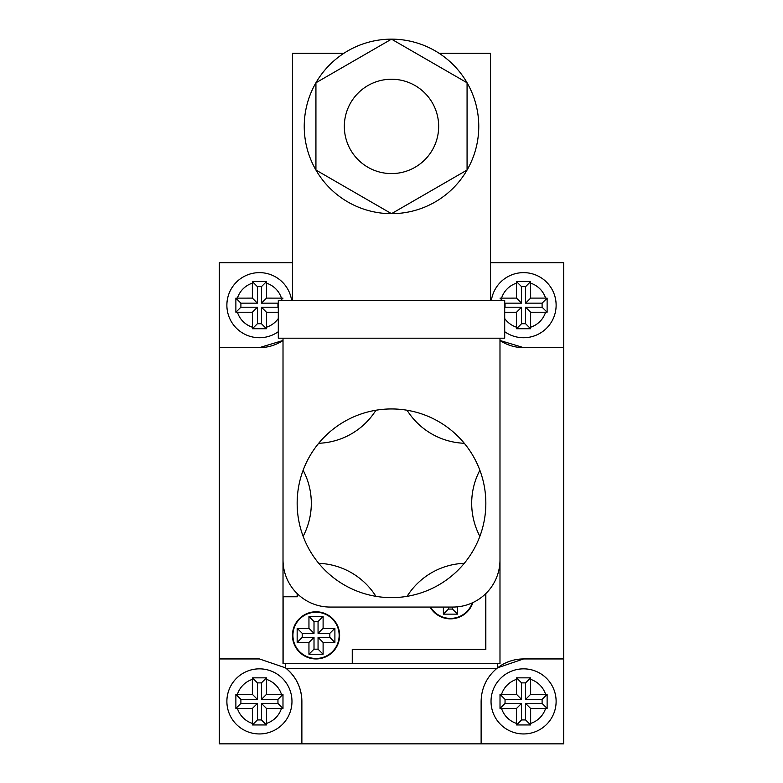 <?xml version="1.0" encoding="UTF-8"?>
<svg xmlns="http://www.w3.org/2000/svg" width="783" height="783" viewBox="0 0 783 783"><rect width="100%" height="100%" fill="white"/><g stroke="black" fill="none" stroke-linecap="round" stroke-linejoin="round"><path stroke-width="1.17" d="M491.029 701.402A32.543 32.543 0 0 1 523.573 668.848A32.543 32.543 0 0 1 556.116 701.402A32.543 32.543 0 0 1 523.573 733.945A32.543 32.543 0 0 1 491.029 701.402A32.543 32.543 0 0 1 523.573 668.848A32.543 32.543 0 0 1 556.116 701.402M521.556 719.929L525.589 719.929L525.589 703.418L542.1 703.418L542.1 699.376L525.589 699.376L525.589 682.874L521.556 682.874L521.556 699.376L505.045 699.376L505.045 703.418L521.556 703.418L521.556 719.929L516.526 724.95L516.496 708.478L500.014 708.439L500.014 694.355L516.496 694.325L516.526 677.843L530.62 677.843L530.649 694.325L545.575 694.325A23.108 23.108 0 0 0 530.649 679.399M542.1 703.418L547.121 708.439L547.121 694.355L545.575 694.325M252.351 694.325L257.411 699.376L240.9 699.376L240.9 703.418L257.411 703.418L257.411 719.929L261.444 719.929L266.474 724.95L266.504 708.478L282.986 708.439L282.986 694.355L281.43 694.325A23.108 23.108 0 0 0 266.504 679.399L266.474 677.843L252.38 677.843L252.351 679.399A23.108 23.108 0 0 0 237.425 694.325L252.351 694.325L252.351 679.399M226.884 701.402A32.543 32.543 0 0 1 259.427 668.848A32.543 32.543 0 0 1 291.971 701.402A32.543 32.543 0 0 1 259.427 733.945A32.543 32.543 0 0 1 226.884 701.402A32.543 32.543 0 0 1 259.427 668.848A32.543 32.543 0 0 1 291.971 701.402M240.9 703.418L235.879 708.439L235.879 694.355L237.425 694.325M542.1 303.158L525.589 303.158L525.589 286.656L521.556 286.656L521.556 303.158L505.045 303.158L505.045 307.2L521.556 307.2L521.556 323.712L525.589 323.712L525.589 307.2L542.1 307.2L542.1 303.158L547.121 298.137L547.121 312.221L530.649 312.26L530.62 328.733L516.526 328.733L516.496 312.26L504.702 312.26M556.116 305.184A32.543 32.543 0 0 0 525.941 272.719A32.543 32.543 0 0 0 491.372 300.466A32.543 32.543 0 0 1 525.941 272.719A32.543 32.543 0 0 1 538.489 334.106A32.543 32.543 0 0 1 504.702 331.698M521.556 286.656L516.526 281.626L516.496 298.108L500.014 298.137L502.343 300.466M516.526 281.626L530.62 281.626L530.649 298.108L545.575 298.108A23.108 23.108 0 0 0 530.649 283.182M547.121 298.137L545.575 298.108M226.884 305.184A32.543 32.543 0 0 1 257.059 272.719A32.543 32.543 0 0 1 291.628 300.466A32.543 32.543 0 0 0 257.059 272.719A32.543 32.543 0 0 0 244.511 334.106A32.543 32.543 0 0 0 278.298 331.698M252.351 312.26L257.411 307.2L240.9 307.2L240.9 303.158L235.879 298.137L235.879 312.221L252.351 312.26L252.38 328.733L266.474 328.733L266.504 327.186A23.108 23.108 0 0 0 278.298 318.534M235.879 298.137L252.351 298.108L252.351 283.182A23.108 23.108 0 0 0 237.425 298.108M257.411 307.2L257.411 323.712L261.444 323.712L261.444 307.2L277.955 307.2L277.955 303.158L261.444 303.158L261.444 286.656L266.474 281.626L252.38 281.626L252.351 283.182M266.474 281.626L266.504 298.108L282.986 298.137L280.657 300.466M261.444 307.2L266.504 312.26L278.298 312.26M266.504 312.26L266.504 327.186M266.474 724.95L252.38 724.95L252.351 708.478L257.411 703.418M235.879 708.439L252.351 708.478M281.43 694.325L266.504 694.325L266.504 679.399M547.121 708.439L530.649 708.478L530.649 723.404A23.108 23.108 0 0 0 545.575 708.478M516.526 724.95L530.62 724.95L530.649 723.404M523.573 347.632L499.985 340.478A42.448 42.448 0 0 0 523.573 347.632L563.662 347.632L563.662 262.726L490.549 262.726M523.573 658.943A42.448 42.448 0 0 0 496.892 668.379C486.683 677.021 481.428 688.032 481.124 701.402L481.124 743.85L563.662 743.85L563.662 658.943L523.573 658.943L497.626 667.791L497.626 663.661M301.876 701.402A42.448 42.448 0 0 0 285.374 667.791L259.427 658.943L219.338 658.943L219.338 743.85L301.876 743.85L301.876 701.402C301.572 688.032 296.317 677.021 286.108 668.379L496.892 668.379M292.451 262.726L219.338 262.726L219.338 347.632L259.427 347.632A42.448 42.448 0 0 0 283.015 340.478L259.427 347.632M285.374 663.661L285.374 667.791M219.338 658.943L219.338 347.632M563.662 347.632L563.662 658.943M481.124 743.85L301.876 743.85M525.589 719.929L530.62 724.95M521.556 703.418L516.496 708.478M525.589 703.418L530.649 708.478M521.556 699.376L516.496 694.325M521.556 682.874L516.526 677.843M525.589 682.874L530.62 677.843M525.589 699.376L530.649 694.325M505.045 703.418L500.014 708.439M505.045 699.376L500.014 694.355M542.1 699.376L547.121 694.355M261.444 719.929L261.444 703.418L277.955 703.418L277.955 699.376L282.986 694.355M266.504 694.325L261.444 699.376L277.955 699.376M261.444 699.376L261.444 682.874L257.411 682.874L252.38 677.843M257.411 699.376L257.411 682.874M261.444 682.874L266.474 677.843M266.504 708.478L261.444 703.418M257.411 719.929L252.38 724.95M240.9 699.376L235.879 694.355M277.955 703.418L282.986 708.439M542.1 307.2L547.121 312.221M525.589 307.2L530.649 312.26M525.589 303.158L530.649 298.108M521.556 307.2L516.496 312.26M521.556 303.158L516.496 298.108M525.589 323.712L530.62 328.733M521.556 323.712L516.526 328.733M525.589 286.656L530.62 281.626M240.9 307.2L235.879 312.221M240.9 303.158L257.411 303.158L252.351 298.108M261.444 286.656L257.411 286.656L257.411 303.158M261.444 323.712L266.474 328.733M261.444 303.158L266.504 298.108M257.411 286.656L252.38 281.626M257.411 323.712L252.38 328.733M303.129 536.316A70.754 70.754 0 0 0 303.129 470.26A94.342 94.342 0 0 1 485.842 503.293A94.342 94.342 0 0 1 303.129 536.316A94.342 94.342 0 0 1 303.129 470.26M344.334 126.415A47.166 47.166 0 0 0 391.5 173.581A47.166 47.166 0 0 0 438.666 126.415A47.166 47.166 0 0 0 391.5 79.24A47.166 47.166 0 0 0 344.334 126.415M478.765 126.415A87.265 87.265 0 0 0 391.5 39.15A87.265 87.265 0 0 0 304.235 126.415A87.265 87.265 0 0 0 391.5 213.671A87.265 87.265 0 0 0 478.765 126.415M283.015 338.197L283.015 559.894A47.166 47.166 0 0 0 330.181 607.06L452.819 607.06A47.166 47.166 0 0 0 499.985 559.894L499.985 338.197M467.069 170.038L467.069 82.783L391.5 39.15L315.931 82.783L315.931 170.038L391.5 213.671L467.069 170.038M278.298 300.466L504.702 300.466L504.702 338.197L278.298 338.197L278.298 300.466M439.136 53.303L490.549 53.303L490.549 300.466M292.451 300.466L292.451 53.303L343.864 53.303M375.918 596.333A70.754 70.754 0 0 0 318.71 563.31M464.29 563.31A70.754 70.754 0 0 0 407.082 596.333M479.871 470.26A70.754 70.754 0 0 0 479.871 536.316M407.082 410.253A70.754 70.754 0 0 0 464.29 443.276M318.71 443.276A70.754 70.754 0 0 0 375.918 410.253M292.451 635.365A23.588 23.588 0 0 0 316.029 658.943A23.588 23.588 0 0 0 339.616 635.365A23.588 23.588 0 0 0 316.029 611.777A23.588 23.588 0 0 0 292.451 635.365M430.033 607.06A23.588 23.588 0 0 0 472.883 602.577M339.147 635.365A23.108 23.108 0 0 0 316.029 612.247A23.108 23.108 0 0 0 292.92 635.365A23.108 23.108 0 0 0 316.029 658.474A23.108 23.108 0 0 0 339.147 635.365M452.476 607.06L452.476 609.076L448.444 609.076L448.444 607.06M314.012 621.545L318.055 621.545L318.055 633.339L329.839 633.339L329.839 637.382L318.055 637.382L318.055 649.176L314.012 649.176L314.012 637.382L302.218 637.382L302.218 633.339L314.012 633.339L314.012 621.545L308.952 616.495L323.105 616.495L323.105 628.289L334.899 628.289L334.899 642.442L323.105 642.442L323.105 654.226L308.952 654.226L308.952 642.442L297.158 642.442L297.158 628.289L308.952 628.289L308.952 616.495M448.444 609.076L443.384 614.136L443.384 607.06M452.476 609.076L457.536 614.136L443.384 614.136M457.536 614.136L457.536 606.825M302.218 637.382L297.158 642.442M302.218 633.339L297.158 628.289M314.012 637.382L308.952 642.442M314.012 649.176L308.952 654.226M318.055 649.176L323.105 654.226M318.055 637.382L323.105 642.442M329.839 637.382L334.899 642.442M329.839 633.339L334.899 628.289M318.055 633.339L323.105 628.289M318.055 621.545L323.105 616.495M314.012 633.339L308.952 628.289M485.842 593.573L485.842 649.508L352.35 649.508L352.35 663.661L283.015 663.661L283.015 342.915M499.985 419.326L499.985 663.661L352.35 663.661M283.015 596.685L297.158 596.685L297.158 593.573M430.581 607.06A23.108 23.108 0 0 0 472.296 602.851M485.744 593.671L485.744 649.42L352.252 649.42L352.252 663.573L283.103 663.573L283.103 596.773L297.256 596.773L297.256 593.671M516.496 679.399A23.108 23.108 0 0 0 501.57 694.325M516.496 283.182A23.108 23.108 0 0 0 501.57 298.108M281.43 298.108A23.108 23.108 0 0 0 266.504 283.182M237.425 312.26A23.108 23.108 0 0 0 252.351 327.186M504.702 318.534A23.108 23.108 0 0 0 516.496 327.186M530.649 327.186A23.108 23.108 0 0 0 545.575 312.26M237.425 708.478A23.108 23.108 0 0 0 252.351 723.404M266.504 723.404A23.108 23.108 0 0 0 281.43 708.478M501.57 708.478A23.108 23.108 0 0 0 516.496 723.404"/></g></svg>
